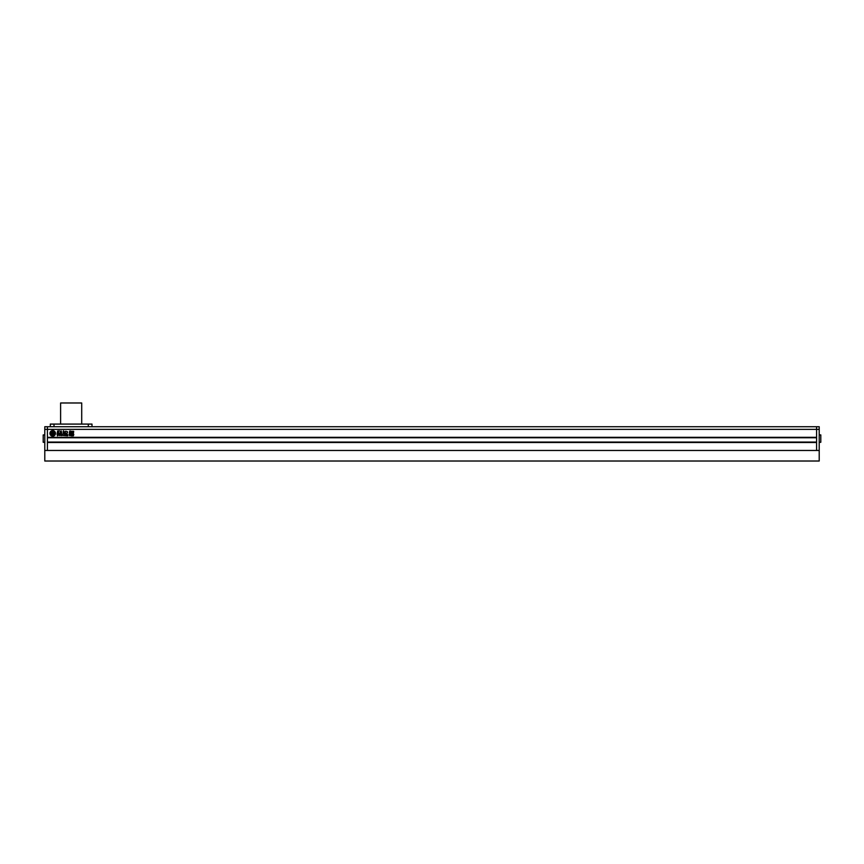 <?xml version="1.0" encoding="UTF-8"?>
<svg xmlns="http://www.w3.org/2000/svg" width="864" height="864" viewBox="0 0 864 864"><rect width="100%" height="100%" fill="white"/><g stroke="black" fill="none" stroke-linecap="round" stroke-linejoin="round"><path stroke-width="1.3" d="M44.788 442.292L43.2 442.292L43.2 434.905L44.788 434.905M47.423 426.73L47.423 450.468L44.788 450.468L44.788 426.73L819.212 426.73L819.212 429.365L816.577 429.365L816.577 426.73L816.577 437.324L47.423 437.324L47.423 426.73M819.212 434.905L820.8 434.905L820.8 442.292L819.212 442.292M44.788 429.365L816.577 429.365L816.577 450.468L47.423 450.468L47.423 442.498L816.577 442.498L816.577 450.468L819.212 450.468L819.212 429.365M44.788 461.02L44.788 450.468L819.212 450.468L819.212 461.02L44.788 461.02M60.61 424.084L60.61 402.98L81.713 402.98L81.713 424.084M50.317 424.084L50.317 426.73L50.317 424.084L91.994 424.084L91.994 426.73M49.928 433.372A2.765 2.765 0 0 0 52.693 436.136A2.765 2.765 0 0 0 55.469 433.372A2.765 2.765 0 0 0 52.693 430.607A2.765 2.765 0 0 0 49.928 433.372M53.244 433.588L53.752 433.534A1.145 1.145 0 0 1 52.747 434.182L52.747 432.432L54.032 432.432A1.415 1.415 0 0 1 54.302 432.054A2.084 2.084 0 0 0 51.084 432.054A1.415 1.415 0 0 1 51.365 432.432L52.639 432.432L52.639 434.182A1.145 1.145 0 0 1 51.635 433.534L51.516 433.76A1.588 1.588 0 0 0 52.423 434.344A1.253 1.253 0 0 0 51.624 435.164A2.084 2.084 0 0 0 53.762 435.164A1.253 1.253 0 0 0 52.974 434.344A1.588 1.588 0 0 0 53.881 433.76L53.924 432.972L53.244 433.588M54.324 434.678A2.084 2.084 0 0 0 54.572 432.464A0.875 0.875 0 0 0 54.497 432.821L54.497 433.642A0.767 0.767 0 0 1 53.978 434.365A0.734 0.734 0 0 1 54.324 434.678M71.032 433.933L71.032 433.274L73.451 433.274L73.451 433.933L71.032 433.933M70.772 431.32L73.656 431.32L73.656 432.086L70.772 432.086L70.772 431.32M59.53 435.532L59.53 433.652L60.89 432.788L61.258 430.952L61.657 433.177L60.502 434.02L61.819 434.452L61.819 435.575L60.869 435.575L60.869 434.916L59.53 435.532M58.234 432.767L58.72 430.812L60.685 431.276L60.188 433.22L58.234 432.767M69.26 433.793L69.39 435.542L70.394 435.542L70.6 431.028L69.671 431.082L69.26 433.793M63.655 430.812L63.126 431.212L63.85 432.27L63.655 430.812M66.053 433.544L67.478 432.67L67.478 431.73L65.686 431.19L64.951 431.73L65.513 432.756L64.789 434.128C64.994 435.186 65.437 435.089 66.118 433.825L66.053 433.544M66.409 433.793L66.863 433.102L67.349 434.894L66.409 433.793M58.244 434.786L57.542 435.856L57.121 434.678L57.132 433.858L58.342 433.987L57.251 433.145L57.629 430.92L58.018 432.81L59.335 433.642L59.335 435.532L58.244 434.786M63.256 432.41L64.228 432.41L64.368 434.473L67.921 434.905L67.64 435.78L62.834 435.445L63.256 432.41M71.021 432.346L73.44 432.346L73.44 433.015L71.021 433.015L71.021 432.346M71.129 435.812L71.129 434.063L73.807 434.56L73.364 435.812L71.129 435.812M816.577 437.746L47.423 437.746M816.577 442.076L47.423 442.076M61.819 435.575L60.869 435.575L61.819 435.575M71.734 434.732L72.76 435.035L71.734 434.732M50.814 432.464A2.084 2.084 0 0 0 51.073 434.678A0.734 0.734 0 0 1 51.408 434.365A0.767 0.767 0 0 1 50.9 433.642L50.9 432.821A0.875 0.875 0 0 0 50.814 432.464M88.301 424.084L88.301 426.73M54.011 424.084L54.011 426.73"/></g></svg>
